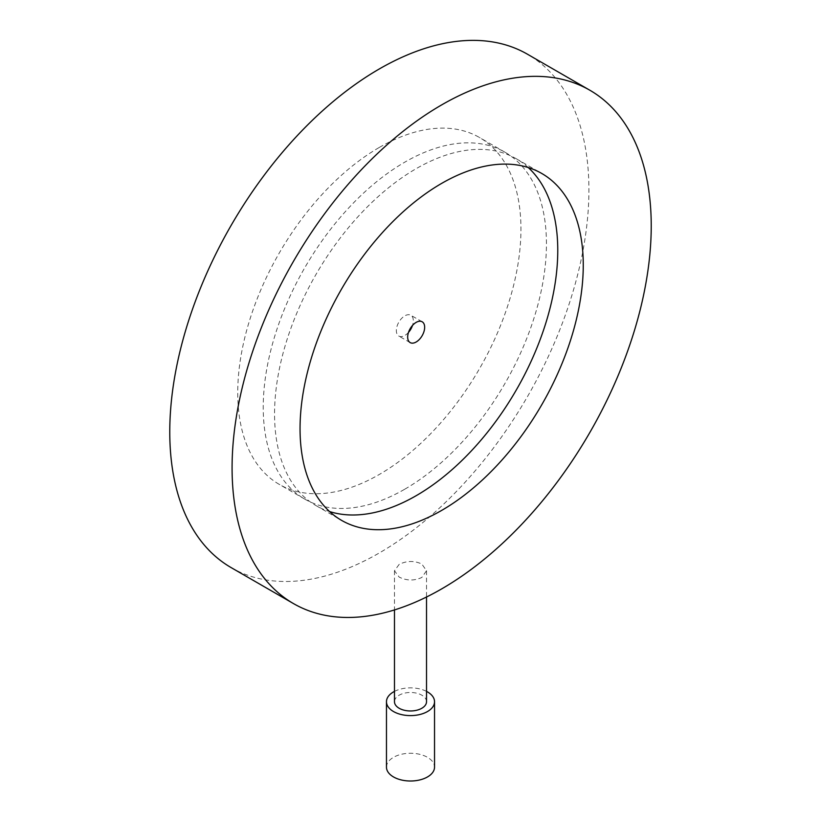<?xml version="1.0" encoding="UTF-8"?>
<svg xmlns="http://www.w3.org/2000/svg" width="821" height="821" viewBox="0 0 821 821"><rect width="100%" height="100%" fill="white"/><g stroke="black" fill="none" stroke-linecap="round" stroke-linejoin="round"><path stroke-width="0.62" stroke-dasharray="4.11 3.08" d="M386.465 767.132A24.035 13.875 180 0 1 401.305 754.314A24.035 13.875 180 0 1 427.495 757.321A24.035 13.875 180 0 1 434.535 767.132M379.343 147.421A200.262 115.617 -60 0 1 479.474 137.497A200.262 115.617 -60 0 1 510.169 297.972A200.262 115.617 -60 0 1 379.343 474.446A200.262 115.617 -60 0 1 279.222 484.359A200.262 115.617 -60 0 1 248.517 323.895A200.262 115.617 -60 0 1 379.343 147.421M404.835 489.162A200.262 115.617 120 0 0 535.661 312.688A200.262 115.617 120 0 0 504.966 152.213A200.262 115.617 120 0 0 404.835 162.137A200.262 115.617 120 0 0 274.009 338.611A200.262 115.617 120 0 0 304.704 499.076A200.262 115.617 120 0 0 404.835 489.162M528.221 167.525A200.262 115.617 120 0 0 516.296 158.761A200.262 115.617 120 0 0 416.165 168.674A200.262 115.617 120 0 0 285.339 345.148A200.262 115.617 120 0 0 316.034 505.623A200.262 115.617 120 0 0 329.59 511.565M231.153 567.609A296.381 171.117 120 0 0 379.343 552.933A296.381 171.117 120 0 0 572.966 291.753A296.381 171.117 120 0 0 527.534 54.258M399.17 564.376L394.48 570.739L399.17 577.101C406.713 580.806 414.266 580.919 421.83 577.461L426.52 570.739L421.83 564.027C414.277 560.558 406.723 560.671 399.17 564.376M408.499 332.382A12.017 6.937 -60 0 1 404.835 335.461A12.017 6.937 -60 0 1 398.832 336.056A12.017 6.937 -60 0 1 396.984 326.43A12.017 6.937 -60 0 1 404.835 315.839A12.017 6.937 -60 0 1 410.839 315.243A12.017 6.937 -60 0 1 412.501 325.444M426.52 701.729A16.02 9.247 0 0 0 421.83 695.182A16.02 9.247 0 0 0 404.373 693.181A16.02 9.247 0 0 0 394.48 701.729M394.48 691.385A24.035 13.875 180 0 1 426.52 691.385M504.966 152.213L479.474 137.497M516.296 158.761L541.778 173.477M422.168 321.781L410.839 315.243M426.52 570.739L426.52 597.011M394.48 570.739L394.48 609.931M410.161 342.593L398.832 336.056M316.034 505.623L341.526 520.34M304.704 499.076L279.222 484.359"/><path stroke-width="1.23" d="M426.52 691.385A24.035 13.875 180 0 1 427.495 691.918A24.035 13.875 180 0 1 434.535 701.729A24.035 13.875 180 0 1 419.695 714.547A24.035 13.875 180 0 1 393.505 711.54A24.035 13.875 180 0 1 386.465 701.729A24.035 13.875 180 0 1 394.48 691.385M434.535 701.729L434.535 767.132A24.035 13.875 180 0 1 419.695 779.95A24.035 13.875 180 0 1 393.505 776.943A24.035 13.875 180 0 1 386.465 767.132L386.465 701.729M441.657 510.416A200.262 115.617 120 0 0 572.483 333.942A200.262 115.617 120 0 0 541.778 173.477A200.262 115.617 120 0 0 441.657 183.391A200.262 115.617 120 0 0 310.831 359.865A200.262 115.617 120 0 0 341.526 520.34A200.262 115.617 120 0 0 441.657 510.416M329.59 511.565A200.262 115.617 120 0 0 416.165 495.699A200.262 115.617 120 0 0 543.266 330.884A200.262 115.617 120 0 0 528.221 167.525M441.657 104.903A296.381 171.117 120 0 0 248.034 366.084A296.381 171.117 120 0 0 293.466 603.579A296.381 171.117 120 0 0 441.657 588.903A296.381 171.117 120 0 0 635.28 327.723A296.381 171.117 120 0 0 589.847 90.228A296.381 171.117 120 0 0 441.657 104.903M589.847 90.228L527.534 54.258A296.381 171.117 120 0 0 379.343 68.933A296.381 171.117 120 0 0 185.72 330.114A296.381 171.117 120 0 0 231.153 567.609L293.466 603.579M412.501 325.444A12.017 6.937 -60 0 1 408.499 332.382M416.165 341.998A12.017 6.937 120 0 0 424.016 331.407A12.017 6.937 120 0 0 422.168 321.781A12.017 6.937 120 0 0 416.165 322.376A12.017 6.937 120 0 0 408.314 332.967A12.017 6.937 120 0 0 410.161 342.593A12.017 6.937 120 0 0 416.165 341.998M394.48 609.931L394.48 701.729A16.02 9.247 0 0 0 399.17 708.266A16.02 9.247 0 0 0 416.627 710.268A16.02 9.247 0 0 0 426.52 701.729L426.52 597.011"/></g></svg>
